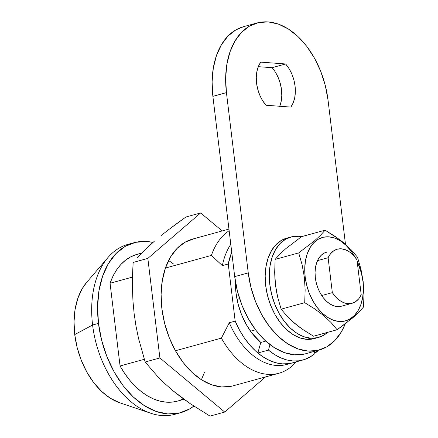 <?xml version="1.0" encoding="UTF-8"?>
<svg xmlns="http://www.w3.org/2000/svg" width="438" height="438" viewBox="0 0 438 438"><rect width="100%" height="100%" fill="white"/><g stroke="black" fill="none" stroke-linecap="round" stroke-linejoin="round"><path stroke-width="0.66" d="M303.03 359.97A69.708 45.098 -105.4 0 0 314.971 353.515L309.989 357.058L304.574 359.505L298.815 360.803L292.814 360.939L286.671 359.91L280.495 357.731L274.385 354.441L268.45 350.093L269.983 344.629L268.45 350.093L257.845 353.006A69.708 45.098 74.6 0 0 292.425 362.888A69.708 45.098 -105.4 0 1 235.173 321.12L228.258 263.999L231.74 252.146A69.708 45.098 -105.4 0 0 228.258 263.999L222.367 265.614A69.708 45.098 -105.4 0 1 230.793 244.338A69.708 45.098 74.6 0 0 222.367 265.614L228.258 263.999L235.173 321.12L229.282 322.74L221.404 338.12L175.446 350.75L221.404 338.12A76.119 49.242 74.6 0 0 296.181 361.854A76.119 49.242 -105.4 0 1 278.809 373.275A76.119 49.242 -105.4 0 1 221.404 338.12L229.282 322.74A69.708 45.098 74.6 0 0 286.534 364.504L303.03 359.97A69.708 45.098 -105.4 0 1 268.45 350.093L257.845 353.006L260.807 342.461L265.762 341.098L260.807 342.461L257.845 353.006L263.78 357.353L269.89 360.644L276.066 362.823L282.209 363.852L288.209 363.715L292.496 362.867M314.971 353.515L313.947 351.473L314.971 353.515M260.807 342.461A56.891 36.803 -105.4 0 1 235.994 292.874L238.037 303.786L241.458 314.38L246.134 324.262L251.877 333.039L260.807 342.461M133.951 242.729L128.06 244.349A88.137 57.022 74.6 0 0 92.593 325.012L98.484 323.392A88.137 57.022 -105.4 0 1 133.951 242.729A88.137 57.022 -105.4 0 1 152.988 242.411L146.872 241.508L135.594 242.318L125.153 246.413L115.95 253.629L108.334 263.698L102.602 276.225L98.972 290.728L97.581 306.655L98.484 323.392L92.593 325.012A88.137 57.022 -105.4 0 1 108.005 257.495A88.137 57.022 -105.4 0 1 131.033 243.665M108.005 257.495L86.647 282.4A68.109 44.063 74.6 0 0 74.734 334.572L92.593 325.012L74.734 334.572L77.181 347.635L81.282 360.321L86.872 372.147L93.748 382.659L101.638 391.452L110.239 398.186L119.771 402.79M292.535 362.856L288.724 363.649L282.209 363.852L275.529 362.68L268.812 360.151L262.203 356.313L255.83 351.254L249.83 345.067L244.311 337.884L239.394 329.847L235.173 321.12L229.282 322.74A69.708 45.098 -105.4 0 0 289.441 363.54M235.42 281.612L235.994 292.874A56.891 36.803 -105.4 0 1 235.42 281.612M141.66 253.076L137.138 254.319A76.119 49.242 74.6 0 0 110.058 283.255L120.067 365.965L144.299 359.308L120.067 365.965A76.119 49.242 74.6 0 0 177.472 401.12L184.026 399.319M211.395 255.414A76.119 49.242 -105.4 0 1 229.145 230.722A76.119 49.242 74.6 0 0 211.395 255.414L222.367 265.614L211.395 255.414L165.438 268.04L211.395 255.414M141.271 253.471L136.218 254.588L130.612 256.909L125.405 260.298L120.68 264.694L116.508 270.049L112.949 276.263L110.058 283.255L132.479 277.095L110.058 283.255L120.067 365.965L124.715 373.51L129.862 380.37L135.413 386.436L141.299 391.616L147.425 395.837L153.7 399.034L160.023 401.159L166.314 402.177L172.463 402.073L177.516 401.109M86.757 282.275L82.344 288.445L77.915 298.125L75.112 309.332L74.033 321.64L74.734 334.572A68.109 44.063 74.6 0 0 119.722 402.774L150.809 413.269A88.137 57.022 -105.4 0 1 92.593 325.012A88.137 57.022 74.6 0 0 174.762 414.326L180.653 412.711A88.137 57.022 -105.4 0 1 98.484 323.392L101.649 340.293L106.954 356.713L114.192 372.015L123.089 385.621L133.3 396.998L144.43 405.714L156.059 411.43L167.738 413.932L179.011 413.122L189.451 409.026L193.848 406.092A88.137 57.022 -105.4 0 1 180.653 412.711M177.675 413.395A88.137 57.022 -105.4 0 1 150.809 413.269M178.386 400.852L183.38 398.848M201.376 379.741L204.551 372.18M173.306 263.818L168.608 260.484M328.111 257.725A28.043 18.144 -105.4 0 1 337.227 249.2A28.043 18.144 -105.4 0 1 356.981 259.849L361.208 294.758A28.043 18.144 -105.4 0 1 352.086 303.282A28.043 18.144 -105.4 0 1 332.332 292.633L321.727 295.546L332.332 292.633L328.111 257.725L330.553 253.739L333.674 250.843L337.331 249.173L341.339 248.811L345.511 249.775L349.639 252.014L353.526 255.431L356.981 259.849L361.208 294.758L358.766 298.743L355.64 301.64L351.988 303.31L347.98 303.671L343.808 302.707L339.68 300.468L335.793 297.052L332.332 292.633L328.111 257.725L317.506 260.637L328.111 257.725M237.024 299.296L239.57 298.596L237.024 299.296M316.302 350.827L316.909 352.043L317.999 350.362A80.127 51.837 -105.4 0 1 316.909 352.043L314.555 352.689L316.909 352.043L316.302 350.827M313.564 336.214L337.129 329.743L313.564 336.214L303.627 330.055L294.796 323.479L287.29 316.439L281.141 309.162L277.736 297.413L275.497 285.001L274.916 278.672L274.686 272.283L275.119 259.389L279.723 254.303L285.62 248.806L301.519 236.662L325.084 230.191L320.485 235.277L314.588 240.769L298.689 252.912L275.119 259.389L279.723 254.303L285.62 248.806L301.519 236.662L325.084 230.191L320.485 235.277L314.588 240.769L298.689 252.912L302.116 264.744L304.333 277.079L305.149 289.885L304.711 302.691L314.648 308.845L323.479 315.426L330.986 322.467L337.129 329.743L352.902 317.709L358.886 312.146L363.529 307.016L363.967 294.21L363.737 287.777L362.927 281.278A43.269 27.994 -105.4 0 1 339.176 321.481A43.269 27.994 -105.4 0 1 305.182 277.03L304.333 277.079L305.149 289.885L304.711 302.691L314.648 308.845L323.479 315.426L330.986 322.467L337.129 329.743L347.126 322.412M327.148 251.981L323.824 253.284L320.895 255.584L318.475 258.787L316.647 262.773L315.491 267.388L315.053 272.452L315.338 277.78A28.043 18.144 -105.4 0 1 326.622 252.113M357.507 257.243L351.418 250.027L344.011 243.057L335.097 236.4L325.084 230.191L339.735 239.685L344.011 243.057L351.418 250.027L357.507 257.243L360.934 269.074L357.507 257.243M358.404 312.633L363.529 307.016L363.967 294.21L363.151 281.404L360.934 269.074L363.151 281.404L363.37 289.496L362.691 297.314L360.907 304.437L358.092 310.586L354.353 315.524L349.836 319.072L344.711 321.081L339.176 321.481L333.444 320.249L327.733 317.446L322.269 313.165L317.26 307.58L312.891 300.901L309.337 293.389L306.731 285.33L305.182 277.03L304.733 268.817L305.417 260.999L307.202 253.876L310.016 247.727L313.756 242.783L318.273 239.241L323.397 237.232L328.933 236.832L334.665 238.058L340.37 240.867L345.839 245.143L350.849 250.733L355.218 257.407M351.364 319.012L354.216 316.559M304.344 330.537L299.055 326.83L290.87 320.008L287.29 316.439L281.141 309.162L304.711 302.691L281.141 309.162L277.736 297.413L276.444 291.275L275.497 285.001L274.686 272.283L275.119 259.389L298.689 252.912L302.116 264.744L304.333 277.079L305.182 277.03A43.269 27.994 -105.4 0 1 320.753 238.042A43.269 27.994 -105.4 0 1 355.191 257.363M357.14 261.157L361.372 272.983L362.927 281.278A43.269 27.994 -105.4 0 0 357.14 261.157M352.081 303.288L341.481 306.2A28.043 18.144 -105.4 0 1 315.338 277.78L316.345 283.156L318.032 288.379L320.337 293.252L323.167 297.577L326.414 301.196L329.956 303.972L333.657 305.79L337.375 306.589L340.961 306.326M318.393 337.468A52.084 33.693 -105.4 0 0 327.662 332.343L323.589 335.294L317.424 337.714L310.761 338.196L306.638 339.324A52.084 33.693 74.6 0 0 314.27 338.601L318.393 337.468A52.084 33.693 -105.4 0 1 310.761 338.196L303.863 336.718L296.991 333.334L290.41 328.188L284.377 321.465L279.121 313.427L274.845 304.383L271.708 294.681L269.841 284.695L269.304 274.801L270.126 265.39L272.272 256.821L275.661 249.419L280.161 243.468L285.598 239.203L291.768 236.783L298.431 236.306A52.084 33.693 -105.4 0 1 301.448 236.717L298.431 236.306A52.084 33.693 -105.4 0 0 290.799 237.029L286.671 238.162A52.084 33.693 74.6 0 0 266.632 291.588A52.084 33.693 74.6 0 0 306.638 339.324L299.734 337.851L292.869 334.468L286.288 329.321L280.254 322.598L274.998 314.561L270.722 305.516L267.585 295.814L265.713 285.822L265.182 275.935L266.003 266.523L268.149 257.955L271.538 250.552L276.033 244.601L281.475 240.336L286.748 238.141M313.296 338.848L306.638 339.324L310.761 338.196A52.084 33.693 -105.4 0 1 270.755 290.454A52.084 33.693 -105.4 0 1 290.799 237.029M177.259 223.221L185.909 217.002L200.637 212.95L185.909 217.002L169.046 229.359L177.259 223.221M161.365 235.387L169.046 229.359L161.365 235.387M148.104 246.813L154.373 241.207L142.52 252.206L148.104 246.813M137.554 257.407L142.52 252.206L137.554 257.407M132.522 275.239L133.114 262.444L147.841 258.398L133.114 262.444L132.435 288.133L132.522 275.239M132.955 300.972L132.435 288.133L132.955 300.972L134.132 313.597L132.955 300.972M278.809 373.275L232.852 385.905A76.119 49.242 -105.4 0 1 161.89 308.763L161.107 294.309L162.306 280.555L165.444 268.029L170.393 257.21L176.974 248.516L184.924 242.285L193.935 238.748M145.159 361.996L159.892 357.95L224.732 412.054L210.005 416.1L190.295 403.716L181.212 397.244L172.731 390.554L164.88 383.639L157.669 376.516L145.159 361.996L138.485 338.218L135.983 326.009L134.132 313.597L135.983 326.009L138.485 338.218L145.159 361.996L159.892 357.95L224.732 412.054L265.543 376.921L224.732 412.054L210.005 416.1L190.295 403.716L172.731 390.554L164.88 383.639L157.669 376.516L145.159 361.996M222.203 230.946L200.637 212.95L147.841 258.398L159.892 357.95L147.841 258.398L200.637 212.95L222.203 230.946M231.434 386.256L221.694 386.962L211.614 384.799L201.568 379.861L191.954 372.333L183.139 362.511L175.452 350.761L169.205 337.545L164.622 323.364L161.89 308.763A76.119 49.242 -105.4 0 1 192.517 239.104M256.564 83.187A28.848 18.659 -105.4 0 1 260.78 62.136L285.625 63.964L289.042 68.613L291.834 74.011L293.871 79.908L295.059 86.023L295.343 92.073L294.708 97.773L293.186 102.853L290.843 107.075L265.997 105.246L262.581 100.598L259.789 95.205L257.752 89.308L256.564 83.187L256.279 77.137L256.914 71.438L258.436 66.362L260.78 62.136L285.625 63.964A28.848 18.659 -105.4 0 1 290.843 107.075L265.997 105.246A28.848 18.659 -105.4 0 1 256.564 83.187M243.627 26.658L235.918 29.866L227.968 36.102L221.393 44.791L216.443 55.61L213.306 68.136L212.101 81.895L212.884 96.349L226.435 92.626A76.119 49.242 -105.4 0 1 257.068 22.962A76.119 49.242 -105.4 0 1 328.029 100.099L345.483 244.316L328.029 100.099L325.297 85.503L320.715 71.323L314.462 58.106L306.781 46.357L297.966 36.529L288.346 29.001L278.305 24.063L268.226 21.905L258.486 22.606L249.468 26.143L241.519 32.379L234.943 41.068L229.994 51.887L226.857 64.413L225.658 78.172L226.435 92.626L248.253 272.89L250.985 287.487L255.568 301.667L261.82 314.884L269.501 326.633L278.316 336.461L287.936 343.983L297.977 348.922L308.056 351.084L317.796 350.384L326.814 346.847L334.763 340.611L341.339 331.916L345.281 323.824A76.119 49.242 -105.4 0 1 319.214 350.028A76.119 49.242 -105.4 0 1 248.253 272.89L234.702 276.613L237.434 291.21L242.017 305.39L248.269 318.607L255.951 330.356L264.766 340.184L274.385 347.706L284.426 352.645L294.506 354.807L304.246 354.107M257.068 22.962L243.517 26.685A76.119 49.242 74.6 0 0 212.884 96.349L234.702 276.613A76.119 49.242 74.6 0 0 305.664 353.751L319.214 350.028M272.075 67.687L258.31 66.675L272.075 67.687L285.625 63.964L272.075 67.687A28.848 18.659 74.6 0 1 279.762 106.259M275.491 72.336L278.283 77.734L280.32 83.631L281.508 89.746L281.793 95.796L281.158 101.496L279.636 106.576M212.884 96.349L226.435 92.626L248.253 272.89L234.702 276.613L212.884 96.349M228.948 229.09L192.391 239.137M250.509 331.194L255.535 329.814"/></g></svg>
